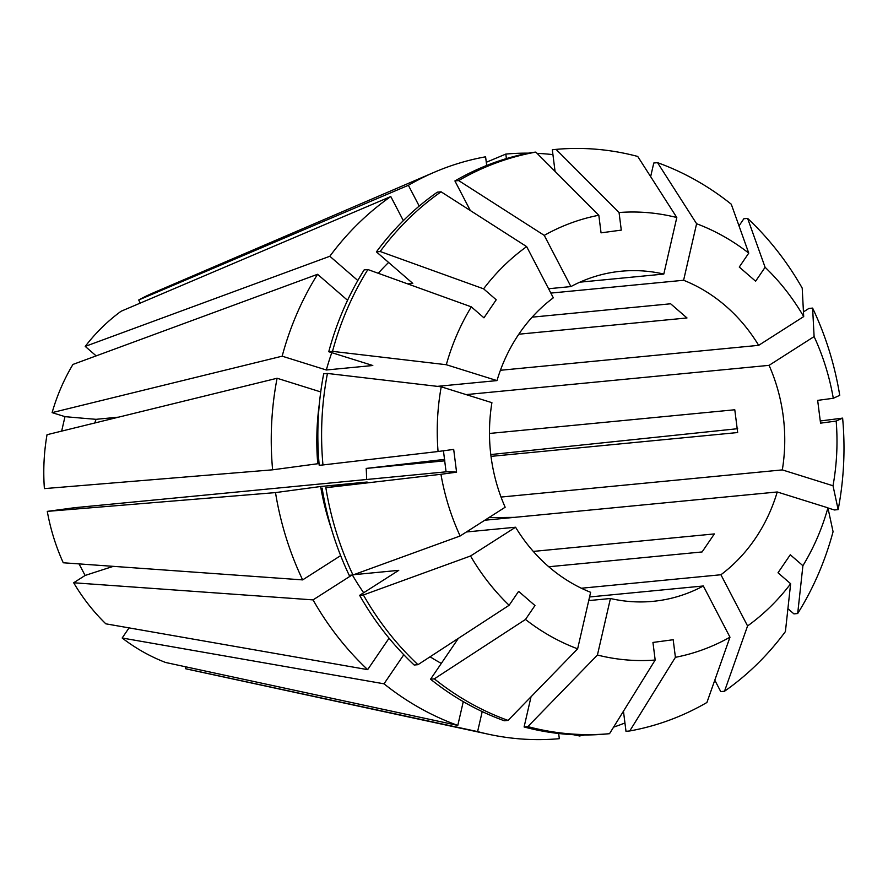 <?xml version="1.0" encoding="UTF-8"?>
<svg xmlns="http://www.w3.org/2000/svg" width="888" height="888" viewBox="0 0 888 888"><rect width="100%" height="100%" fill="white"/><g stroke="black" fill="none" stroke-linecap="round" stroke-linejoin="round"><path stroke-width="1.33" d="M589.554 596.969L703.329 585.98A165.823 147.452 -95.5 0 1 653.057 601.331A165.823 147.452 -95.5 0 1 610.433 598.501L597.424 655.033L527.861 726.606L524.098 726.972L531.046 696.758M588.722 600.599L610.433 598.501M577.633 648.839L508.058 720.412A293.373 260.872 -95.5 0 1 434.321 678.854L525.485 619.458A224.498 199.633 -95.5 0 0 577.633 648.839L590.631 592.307A165.823 147.452 -95.5 0 1 515.573 527.228L470.54 555.988L363.381 594.971L359.629 595.326L398.756 570.34L353.735 574.691M466.411 531.968L515.573 527.228M460.128 535.986L352.98 574.969A293.373 260.872 -95.5 0 1 325.852 487.723L440.948 474.292A224.498 199.633 -95.5 0 0 460.128 535.986L505.161 507.226A165.823 147.452 -95.5 0 1 491.919 402.675L441.225 386.813L327.439 373.448L323.687 373.815A293.373 260.872 -95.5 0 0 319.214 465.312L322.966 464.946A293.373 260.872 -95.5 0 1 327.439 373.448M61.649 431.124L64.979 416.65A1275.545 205.15 -167.1 0 0 96.048 419.325L94.75 422.999M96.048 419.325L118.626 417.138M437.34 386.358L496.991 380.597A165.823 147.452 -95.5 0 1 553.313 297.813L526.662 246.62L441.081 191.808L437.318 192.174A293.373 260.872 -95.5 0 0 376.412 251.87L380.175 251.504A293.373 260.872 -95.5 0 1 441.081 191.808M440.948 474.292L456.576 472.183A1275.545 19.514 -7.2 0 0 446.065 471.828L443.467 450.938M446.065 471.828L74.581 507.703L47.286 511.377L275.502 492.596L320.646 486.513L367.11 482.029L325.852 487.723M272.616 469.819L44.4 488.611A196.725 174.936 -95.5 0 1 47.031 434.709L277.089 378.255A293.528 261.017 -95.5 0 0 272.616 469.819L317.76 463.736A242.357 215.507 -95.5 0 1 319.336 403.962M496.991 380.597L446.309 364.724L332.523 351.359L328.76 351.726L372.805 365.512L326.34 369.996L282.162 356.177L52.115 412.631L64.979 416.65M52.115 412.631A196.725 174.936 -95.5 0 1 72.949 364.435L317.571 274.292L347.563 300.299M533.3 551.415L714.352 533.921L702.086 551.948L548.795 566.755M444.833 460.828L366.189 468.42A165.823 147.452 -95.5 0 1 366.566 479.498M489.488 433.455L734.787 409.768L737.673 432.545L491.009 456.365M532.156 317.16L670.64 303.785L686.99 317.959L518.825 334.21M548.595 288.733L570.906 286.58A165.823 147.452 -95.5 0 1 621.178 271.228A165.823 147.452 -95.5 0 1 663.802 274.07L676.8 217.527L637.728 156.454A293.373 260.872 -95.5 0 0 556.066 149.373L619.058 212.521A224.498 199.633 -95.5 0 1 676.8 217.527M579.875 282.173L663.802 274.07M550.86 293.084L683.605 280.264A165.823 147.452 -95.5 0 1 758.663 345.343L803.696 316.583L802.208 288.101A293.373 260.872 -95.5 0 0 747.618 218.393L765.101 267.288A224.498 199.633 -95.5 0 1 803.696 316.583M500.41 370.285L758.663 345.343M466.122 394.605L769.075 365.345A165.823 147.452 -95.5 0 1 782.317 469.896L833.011 485.758L838.15 509.612L834.387 509.978L827.96 507.958M501.032 497.058L782.317 469.896M484.815 520.224L777.244 491.974A165.823 147.452 -95.5 0 1 720.923 574.747L747.574 625.951L724.508 691.253L720.756 691.608L714.796 680.175M581.363 588.233L720.923 574.747M282.162 356.177A293.528 261.017 -95.5 0 1 317.571 274.292M446.309 364.724A224.498 199.633 -95.5 0 1 471.328 306.86L483.949 317.815L496.226 299.778L483.594 288.833A224.498 199.633 -95.5 0 1 526.662 246.62M332.523 351.359A293.373 260.872 -95.5 0 1 367.898 269.541L471.328 306.86M328.76 351.726A293.373 260.872 -95.5 0 1 364.147 269.897L367.898 269.541M326.34 369.996A242.357 215.507 -95.5 0 1 331.79 352.669M96.159 355.877L85.226 346.398A196.725 174.936 -95.5 0 1 121.101 311.244L390.787 196.537A293.528 261.017 -95.5 0 0 329.837 256.266L357.82 280.519M419.214 206.105L408.38 185.292L138.695 300L140.282 303.074M138.695 300A196.725 174.936 -95.5 0 1 153.18 292.907L434.454 172.183A293.528 261.017 -95.5 0 1 485.592 156.81L486.691 165.468M408.38 185.292A293.528 261.017 -95.5 0 1 434.454 172.183M570.906 286.58L544.255 235.387A224.498 199.633 -95.5 0 1 598.823 215.251L601.054 232.845L621.289 230.114L619.058 212.521M544.255 235.387L458.674 180.575A293.373 260.872 -95.5 0 1 535.83 152.103L598.823 215.251M458.674 180.575L454.911 180.941A293.373 260.872 -95.5 0 1 532.079 152.47L535.83 152.103M454.911 180.941L470.318 210.534M683.605 280.264L696.603 223.732A224.498 199.633 -95.5 0 1 748.75 253.113L739.271 267.044L755.621 281.219L765.101 267.288M696.603 223.732L657.531 162.659A293.373 260.872 -95.5 0 1 731.268 204.207L748.75 253.113M657.531 162.659L653.779 163.015L650.649 176.634M769.075 365.345L814.107 336.585A224.498 199.633 -95.5 0 1 833.288 398.279L817.659 400.377L820.545 423.154L836.174 421.056A224.498 199.633 -95.5 0 1 833.011 485.758M814.107 336.585L812.609 308.092A293.373 260.872 -95.5 0 1 839.737 395.338L833.288 398.279M812.609 308.092L808.857 308.458L803.451 311.91M366.189 468.42L444.644 459.385M777.244 491.974L827.927 507.836A224.498 199.633 -95.5 0 1 802.907 565.7L790.276 554.756L778.01 572.782L790.642 583.738A224.498 199.633 -95.5 0 1 747.574 625.951M827.927 507.836L833.066 531.701A293.373 260.872 -95.5 0 1 797.69 613.519L802.907 565.7M787.922 608.68L793.928 613.885L797.69 613.519M573.282 734.698L579.553 735.963L579.42 734.92M624.941 722.965A293.528 261.017 -95.5 0 1 613.564 727.161M584.659 734.987A293.528 261.017 -95.5 0 1 579.553 735.963M703.329 585.98L729.98 637.184A224.498 199.633 -95.5 0 1 675.413 657.32L673.182 639.726L652.946 642.446L655.178 660.039A224.498 199.633 -95.5 0 1 597.424 655.033M729.98 637.184L706.915 702.486A293.373 260.872 -95.5 0 1 629.759 730.957L675.413 657.32M623.454 711.221L625.996 731.324L629.759 730.957M558.663 733.499L559.318 738.683A293.528 261.017 -95.5 0 1 488.744 734.287L189.566 669.63A196.725 174.936 -95.5 0 1 185.403 668.675L185.825 666.844M463.27 701.631L457.797 725.407L165.601 662.481A196.725 174.936 -95.5 0 1 122.167 638.006L384.016 683.816L403.796 654.745M129.049 627.894L122.167 638.006M457.797 725.407A293.528 261.017 -95.5 0 1 384.016 683.816M525.485 619.458L534.965 605.527L518.614 591.353L509.135 605.272A224.498 199.633 -95.5 0 1 470.54 555.988M508.058 720.412L504.295 720.767A293.373 260.872 -95.5 0 1 430.558 679.209L434.321 678.854M457.109 639.182L457.853 639.105L430.558 679.209M441.314 663.414A242.357 215.507 -95.5 0 1 430.07 656.787M351.914 575.069L313.042 599.888A293.528 261.017 -95.5 0 0 367.665 669.641L105.816 623.82A196.725 174.936 -95.5 0 1 73.671 582.772L85.104 575.468L79.076 563.902M340.648 555.622L302.642 579.897L63.259 562.77A196.725 174.936 -95.5 0 1 47.286 511.377M302.642 579.897A293.528 261.017 -95.5 0 1 275.502 492.596M322.966 464.946L438.062 451.515A224.498 199.633 -95.5 0 1 441.225 386.813M438.062 451.515L453.69 449.406L456.576 472.183M352.98 574.969L349.217 575.335A293.373 260.872 -95.5 0 1 322.1 488.089M331.402 528.826A242.357 215.507 -95.5 0 1 320.646 486.513M790.642 583.738L785.414 631.557A293.373 260.872 -95.5 0 1 724.508 691.253M488.744 734.287A293.528 261.017 -95.5 0 1 477.6 731.601L185.403 668.675M524.098 726.972A293.373 260.872 -95.5 0 0 605.76 734.043L609.523 733.688A293.373 260.872 -95.5 0 1 527.861 726.606M609.523 733.688L655.178 660.039M482.206 711.588L477.6 731.601M313.042 599.888L73.671 582.772M359.629 595.326A293.373 260.872 -95.5 0 0 414.208 665.034L417.971 664.679A293.373 260.872 -95.5 0 1 363.381 594.971M417.971 664.679L509.135 605.272M363.669 592.751A242.357 215.507 -95.5 0 1 352.403 575.024M367.665 669.641L389.066 638.195M317.76 463.736L319.058 463.614M320.723 391.919L277.089 378.255M85.226 346.398L329.837 256.266M380.175 251.504L483.594 288.833M407.681 283.894L412.776 283.405L376.412 251.87M378.277 273.282A242.357 215.507 -95.5 0 1 388.611 262.448M403.341 220.635L390.787 196.537M486.28 162.271L505.827 154.079A293.528 261.017 -95.5 0 1 528.46 153.147M537.096 153.369A293.528 261.017 -95.5 0 1 552.924 154.623M555.056 171.373L552.314 149.739L556.066 149.373M505.827 154.079L506.404 158.597M739.016 225.874L743.867 218.748L747.618 218.393M490.786 454.556L737.673 428.693M514.474 517.36L488.877 517.626M820.268 420.979L842.623 418.115A293.373 260.872 -95.5 0 1 838.15 509.612M842.623 418.115L836.174 421.056M85.104 575.468A1275.545 241.203 152.5 0 1 113.342 566.355"/></g></svg>

